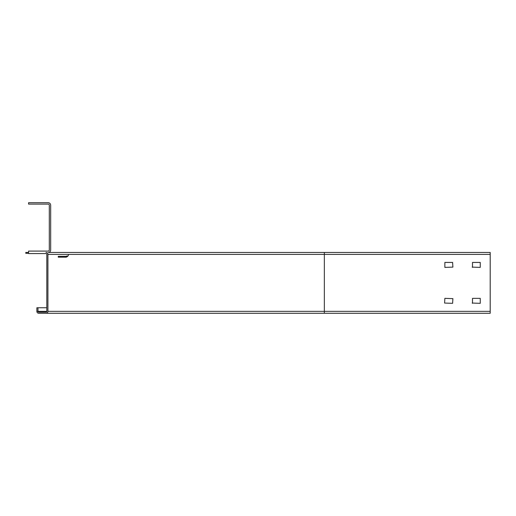 <?xml version="1.0" encoding="UTF-8"?>
<svg xmlns="http://www.w3.org/2000/svg" width="516" height="516" viewBox="0 0 516 516"><rect width="100%" height="100%" fill="white"/><g stroke="black" fill="none" stroke-linecap="round" stroke-linejoin="round"><path stroke-width="0.77" d="M68.622 254.82L67.744 256.342L67.022 255.93L66.306 256.342L66.306 257.168L58.256 257.168L58.256 256.342L66.306 256.342M67.744 256.342L66.306 257.168M28.567 253.298L25.8 253.298L25.8 252.472L28.567 252.472L28.567 251.092L48.188 251.092A1.103 1.103 0 0 0 49.297 249.983L49.297 205.2A1.103 1.103 0 0 0 48.188 204.097L28.567 204.097L28.567 202.717L48.188 202.717A2.49 2.49 0 0 1 50.678 205.2L50.678 249.983A2.49 2.49 0 0 1 48.188 252.472L490.2 252.472L490.2 313.283L45.982 313.283A1.935 1.935 0 0 0 47.917 311.348L47.917 254.407A1.935 1.935 0 0 0 45.982 252.472M472.508 303.337L472.508 298.358L480.248 298.358L480.248 303.337L472.23 303.06M472.508 267.398L472.508 262.425L480.248 262.425L480.248 267.398L472.23 267.12M46.808 254.407A0.832 0.832 0 0 0 45.982 253.575A0.832 0.832 0 0 1 46.808 254.407L46.808 311.348A0.832 0.832 0 0 1 45.982 312.18L38.79 312.18A0.832 0.832 0 0 1 37.965 311.348L36.855 311.348A1.935 1.935 0 0 0 38.79 313.283L45.982 313.283M36.855 307.755L36.855 311.348L36.855 307.755L37.965 307.755L37.965 311.348L46.808 311.348M45.982 253.575L28.567 253.575L28.567 252.472M444.863 262.425L452.603 262.425L452.88 267.12L444.863 267.398L444.863 262.425M452.88 298.635L452.603 303.337L444.592 303.06L444.863 298.358L452.88 298.635M37.965 307.755L46.808 307.755M47.917 254.407L490.2 254.407M490.2 311.348L324.345 311.348L324.345 252.472M324.345 313.283L324.345 311.348L47.917 311.348"/></g></svg>

